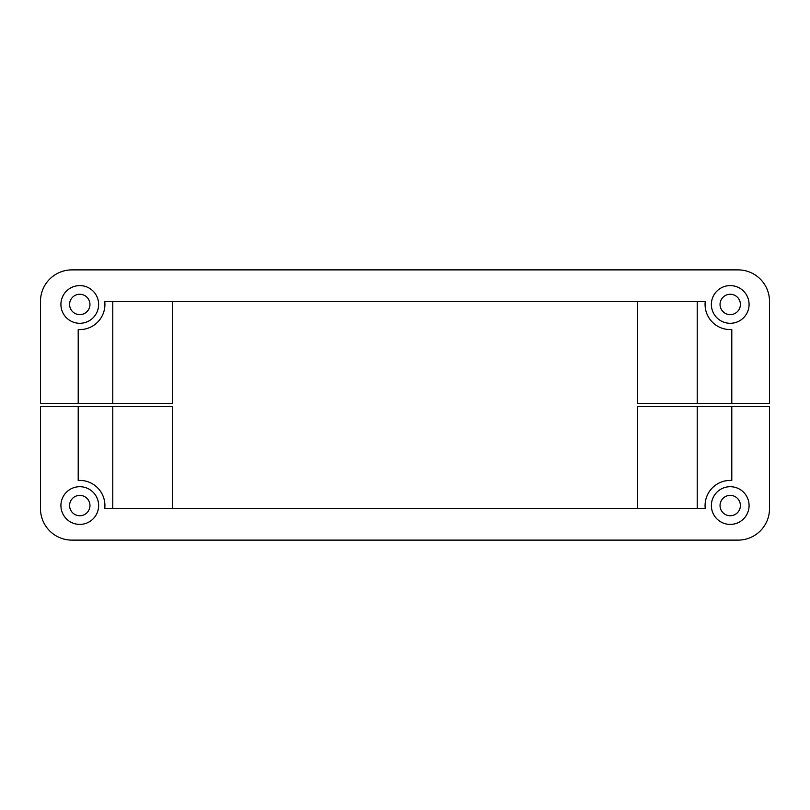 <?xml version="1.0" encoding="UTF-8"?>
<svg xmlns="http://www.w3.org/2000/svg" width="810" height="810" viewBox="0 0 810 810"><rect width="100%" height="100%" fill="white"/><g stroke="black" fill="none" stroke-linecap="round" stroke-linejoin="round"><path stroke-width="1.21" d="M637.531 301.31L637.531 403.431L731.794 403.431L731.794 329.538A25.14 25.14 0 0 1 705.277 301.31L104.723 301.31A25.14 25.14 0 0 1 78.205 329.538L78.205 403.431L172.469 403.431L172.469 301.31M720.039 304.449A10.186 10.186 0 0 0 730.225 314.624A10.186 10.186 0 0 0 740.401 304.449A10.186 10.186 0 0 0 730.225 294.263A10.186 10.186 0 0 0 720.039 304.449M749.078 304.449A18.853 18.853 0 0 1 730.225 323.301A18.853 18.853 0 0 1 711.372 304.449A18.853 18.853 0 0 1 730.225 285.596A18.853 18.853 0 0 1 749.078 304.449M69.599 304.449A10.186 10.186 0 0 0 79.775 314.624A10.186 10.186 0 0 0 89.961 304.449A10.186 10.186 0 0 0 79.775 294.263A10.186 10.186 0 0 0 69.599 304.449M98.628 304.449A18.853 18.853 0 0 1 79.775 323.301A18.853 18.853 0 0 1 60.922 304.449A18.853 18.853 0 0 1 79.775 285.596A18.853 18.853 0 0 1 98.628 304.449M731.794 403.431L769.5 403.431L769.5 301.31L769.5 392.435M40.5 392.435L40.5 301.31L40.5 403.431L78.205 403.431M40.5 301.31A31.418 31.418 0 0 1 71.918 269.882L738.082 269.882A31.418 31.418 0 0 1 769.5 301.31M71.918 269.882L738.082 269.882M720.039 505.551A10.186 10.186 0 0 0 730.225 515.737A10.186 10.186 0 0 0 740.401 505.551A10.186 10.186 0 0 0 730.225 495.376A10.186 10.186 0 0 0 720.039 505.551M749.078 505.551A18.853 18.853 0 0 1 730.225 524.404A18.853 18.853 0 0 1 711.372 505.551A18.853 18.853 0 0 1 730.225 486.699A18.853 18.853 0 0 1 749.078 505.551M69.599 505.551A10.186 10.186 0 0 0 79.775 515.737A10.186 10.186 0 0 0 89.961 505.551A10.186 10.186 0 0 0 79.775 495.376A10.186 10.186 0 0 0 69.599 505.551M98.628 505.551A18.853 18.853 0 0 1 79.775 524.404A18.853 18.853 0 0 1 60.922 505.551A18.853 18.853 0 0 1 79.775 486.699A18.853 18.853 0 0 1 98.628 505.551M172.469 508.69L172.469 406.569L78.205 406.569L78.205 480.462A25.14 25.14 0 0 1 104.723 508.69L705.277 508.69A25.14 25.14 0 0 1 731.794 480.462L731.794 406.569L637.531 406.569L637.531 508.69M769.5 417.565L769.5 508.69A31.418 31.418 0 0 1 738.082 540.118L71.918 540.118A31.418 31.418 0 0 1 40.5 508.69L40.5 417.565M738.082 540.118L71.918 540.118M78.205 406.569L40.5 406.569L40.5 508.69M731.794 406.569L769.5 406.569L769.5 508.69M112.772 301.31L112.772 403.431M697.228 301.31L697.228 403.431M697.228 406.569L697.228 508.69M112.772 406.569L112.772 508.69"/></g></svg>
